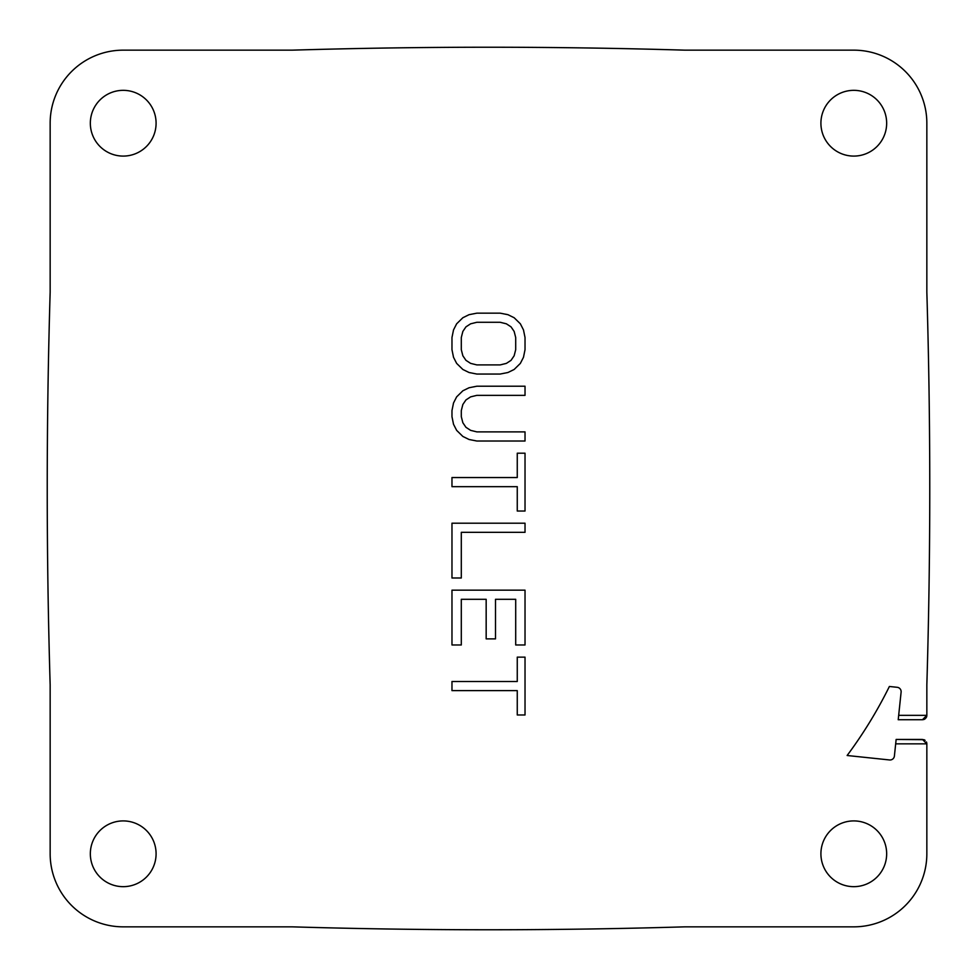 <?xml version="1.0" encoding="UTF-8"?>
<svg xmlns="http://www.w3.org/2000/svg" width="977" height="977" viewBox="0 0 977 977"><rect width="100%" height="100%" fill="white"/><g stroke="black" fill="none" stroke-linecap="round" stroke-linejoin="round"><path stroke-width="1.47" d="M898.681 715.347L926.843 715.347L922.459 719.731L898.217 719.731L901.112 692.119A4.384 4.384 0 0 0 897.216 687.307L889.388 686.477A447.112 447.112 0 0 1 847.132 755.502L889.583 759.959A4.384 4.384 0 0 0 894.395 756.064L896.141 739.455L895.677 743.839L926.843 743.839L926.843 853.788A73.055 73.055 0 0 1 853.788 926.843L684.865 926.843A6598.56 6598.56 0 0 1 292.135 926.843L123.212 926.843A73.055 73.055 0 0 1 50.157 853.788L50.157 684.865A6598.56 6598.56 0 0 1 50.157 292.135L50.157 123.212A73.055 73.055 0 0 1 123.212 50.157L292.135 50.157A6598.56 6598.56 0 0 1 684.865 50.157L853.788 50.157A73.055 73.055 0 0 1 926.843 123.212L926.843 292.135A6598.56 6598.56 0 0 1 926.843 684.865L926.843 715.347A4.384 4.384 0 0 1 926.636 716.691M886.664 123.212A32.876 32.876 0 0 0 853.788 90.336A32.876 32.876 0 0 0 820.912 123.212A32.876 32.876 0 0 0 853.788 156.088A32.876 32.876 0 0 0 886.664 123.212M156.088 123.212A32.876 32.876 0 0 0 123.212 90.336A32.876 32.876 0 0 0 90.336 123.212A32.876 32.876 0 0 0 123.212 156.088A32.876 32.876 0 0 0 156.088 123.212M156.088 853.788A32.876 32.876 0 0 0 123.212 820.912A32.876 32.876 0 0 0 90.336 853.788A32.876 32.876 0 0 0 123.212 886.664A32.876 32.876 0 0 0 156.088 853.788M886.664 853.788A32.876 32.876 0 0 0 853.788 820.912A32.876 32.876 0 0 0 820.912 853.788A32.876 32.876 0 0 0 853.788 886.664A32.876 32.876 0 0 0 886.664 853.788M525.028 337.517L523.477 329.908L520.362 323.814L514.146 317.733L507.93 314.679L500.163 313.165L476.837 313.165L469.07 314.679L462.854 317.733L456.638 323.814L453.523 329.908L451.972 337.517L451.972 349.693L453.523 357.301L456.638 363.383L462.854 369.477L469.07 372.518L476.837 374.044L500.163 374.044L507.93 372.518L514.146 369.477L520.362 363.383L523.477 357.301L525.028 349.693L525.028 337.517M476.837 441.018L525.028 441.018L525.028 431.883L476.837 431.883L470.621 430.356L465.956 427.315L462.854 422.748L461.303 416.666L461.303 410.572L462.854 404.478L465.956 399.923L470.621 396.87L476.837 395.355L525.028 395.355L525.028 386.22L476.837 386.22L469.07 387.747L462.854 390.788L456.638 396.87L453.523 402.964L451.972 410.572L451.972 416.666L453.523 424.274L456.638 430.356L462.854 436.45L469.07 439.491L476.837 441.018M525.028 511.032L525.028 453.194L517.26 453.194L517.26 477.545L451.972 477.545L451.972 486.668L517.26 486.668L517.26 511.032L525.028 511.032M525.028 523.208L451.972 523.208L451.972 577.993L461.303 577.993L461.303 532.331L525.028 532.331L525.028 523.208M461.303 644.967L461.303 599.304L486.167 599.304L486.167 638.873L495.498 638.873L495.498 599.304L515.697 599.304L515.697 644.967L525.028 644.967L525.028 590.169L451.972 590.169L451.972 644.967L461.303 644.967M525.028 714.981L525.028 657.142L517.26 657.142L517.26 681.494L451.972 681.494L451.972 690.629L517.26 690.629L517.26 714.981L525.028 714.981M515.697 337.517L515.697 349.693L514.146 355.775L511.044 360.342L506.379 363.383L500.163 364.909L476.837 364.909L470.621 363.383L465.956 360.342L462.854 355.775L461.303 349.693L461.303 337.517L462.854 331.423L465.956 326.855L470.621 323.814L476.837 322.288L500.163 322.288L506.379 323.814L511.044 326.855L514.146 331.423L515.697 337.517M853.788 50.157L684.865 50.157A6598.56 6598.56 0 0 0 651.341 49.241L634.61 48.85M123.212 50.157L292.135 50.157A6598.56 6598.56 0 0 1 325.659 49.241L342.39 48.85M50.157 123.212L50.157 292.135A6598.56 6598.56 0 0 0 49.241 325.659L48.85 342.39M50.157 853.788L50.157 684.865A6598.56 6598.56 0 0 1 49.241 651.341L48.85 634.61M342.39 928.15L325.659 927.759A6598.56 6598.56 0 0 1 292.135 926.843L123.212 926.843M651.341 927.759L634.61 928.15M925.097 740.334A4.384 4.384 0 0 0 923.876 739.687L896.141 739.455L922.459 739.455L926.843 743.839A4.384 4.384 0 0 0 926.428 741.97M928.15 634.61L927.759 651.341A6598.56 6598.56 0 0 1 926.843 684.865M926.465 717.13A4.384 4.384 0 0 1 926.037 717.887M926.428 717.216L925.097 718.84A4.384 4.384 0 0 1 923.876 719.487M897.216 687.307L889.388 686.477M889.583 759.959A4.384 4.384 0 0 0 894.395 756.064M684.865 926.843L853.788 926.843M927.759 325.659L928.15 342.39M926.843 292.135L926.843 123.212M922.459 719.731L923.741 719.536"/></g></svg>

